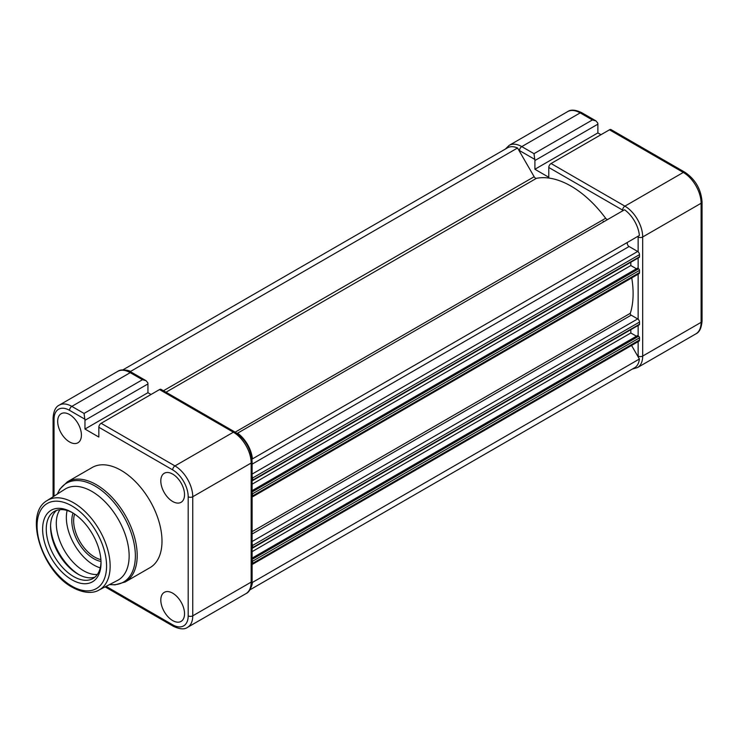 <?xml version="1.0" encoding="UTF-8"?>
<svg xmlns="http://www.w3.org/2000/svg" width="739" height="739" viewBox="0 0 739 739"><rect width="100%" height="100%" fill="white"/><g stroke="black" fill="none" stroke-linecap="round" stroke-linejoin="round"><path stroke-width="1.11" d="M534.907 160.52A4.517 2.605 -120 0 0 534.777 159.393L533.992 153.675L592.41 119.949L595.976 120.919L597.749 123.034A4.517 2.605 60 0 1 597.879 124.161L534.907 160.52L534.907 169.268L548.781 177.277L548.781 167.476A3.224 1.866 -60 0 1 551.063 163.522L624.898 206.153L683.307 172.427L609.472 129.805L551.063 163.522M600.983 134.701L597.879 132.909L597.879 124.161M597.879 132.909L534.907 169.268M609.472 129.805A3.224 1.866 -60 0 1 611.088 129.639L684.924 172.27A3.224 1.866 -60 0 0 683.307 172.427A25.172 14.531 -120 0 1 701.108 203.253L642.69 236.979L642.69 356.069L701.108 322.343L701.108 203.253A3.224 1.866 0 0 0 702.05 201.941C701.099 189.304 695.39 179.411 684.924 172.27M607.938 219.354A2.577 1.487 60 0 1 606.664 219.215A2.577 1.487 60 0 1 605.647 218.273A87.765 50.677 -120 0 0 536.449 178.321A2.577 1.487 60 0 1 535.433 178.099A2.577 1.487 60 0 1 534.149 176.732L517.559 147.994L130.581 371.412A23.879 13.782 -120 0 0 125.27 370.1M517.559 147.994A23.879 13.782 -120 0 0 507.545 147.8L122.739 369.962M130.923 371.994L130.581 371.412M252.11 480.849A1.293 0.748 -120 0 0 252.267 480.793L639.235 257.384A1.293 0.748 -120 0 0 639.503 256.793L639.503 254.632A2.577 1.487 -120 0 0 637.674 251.472L629.092 246.512A2.577 1.487 60 0 1 627.402 244.239A2.577 1.487 60 0 1 627.799 242.17L639.392 235.473A23.879 13.782 -120 0 0 624.547 209.765L237.136 433.442M252.424 458.891A23.879 13.782 -120 0 0 237.579 433.183M252.267 480.793A1.293 0.748 -120 0 0 252.535 480.202L252.535 478.041A2.577 1.487 -120 0 0 252.11 476.452M636.445 268.774L630.829 265.541L252.11 484.193M630.829 265.541L630.829 262.234M639.503 272.543L252.535 495.961A2.577 1.487 -120 0 1 252.11 497.07L638.967 273.726A2.577 1.487 -120 0 0 639.503 272.543L639.503 270.382A1.293 0.748 -120 0 0 638.588 268.802L637.489 268.174L252.11 490.668M252.535 495.961L252.535 493.8A1.293 0.748 -120 0 0 252.11 492.664M252.11 548.301A1.293 0.748 -120 0 0 252.267 548.246L639.235 324.827A1.293 0.748 -120 0 0 639.503 324.236L639.503 322.075A2.577 1.487 -120 0 0 637.674 318.915L631.18 315.165A1.293 0.748 60 0 1 630.312 313.299A87.765 50.677 -120 0 0 631.743 277.892M252.267 548.246A1.293 0.748 -120 0 0 252.535 547.654L252.535 545.493A2.577 1.487 -120 0 0 252.11 543.895M636.445 336.227L630.829 332.984L252.11 551.636M630.829 332.984L630.829 329.677M639.503 339.995L252.535 563.404A2.577 1.487 -120 0 1 252.11 564.513L638.967 341.178A2.577 1.487 -120 0 0 639.503 339.995L639.503 337.834A1.293 0.748 -120 0 0 638.588 336.254L637.489 335.617L252.11 558.121M252.535 563.404L252.535 561.243A1.293 0.748 -120 0 0 252.11 560.116M249.745 589.953L634.552 367.782A23.879 13.782 -120 0 0 639.392 359.015L252.424 582.434L252.082 581.852M639.392 359.015L631.559 345.455M250.9 587.69A23.879 13.782 -120 0 0 252.424 582.434M603.606 221.857A81.318 46.945 -120 0 0 603.153 221.247M71.822 579.745A41.301 23.842 60 0 1 42.622 529.161A41.301 23.842 60 0 1 71.822 512.293L71.822 512.293A41.301 23.842 60 0 1 101.031 562.878A41.301 23.842 60 0 1 71.822 579.745M72.755 512.848A38.724 22.355 -120 0 0 54.289 511.434A38.724 22.355 -120 0 0 48.349 542.463A38.724 22.355 -120 0 0 73.651 576.577A38.724 22.355 -120 0 0 93.012 578.498A38.724 22.355 -120 0 0 101.012 561.797M101.003 561.428A30.973 17.884 60 0 1 93.724 558.666A30.973 17.884 60 0 1 73.069 513.042M74.602 514.048A29.689 17.136 -120 0 0 94.638 557.086A29.689 17.136 -120 0 0 100.892 559.599M59.961 509.679A38.724 22.355 -120 0 0 83.673 570.794A38.724 22.355 -120 0 0 97.363 574.462M67.138 510.492A38.724 22.355 -120 0 0 93.724 564.984A38.724 22.355 -120 0 0 100.245 567.838M50.575 525.503A41.689 24.073 -120 0 0 78.971 574.674M56.552 510.4A38.724 22.355 -120 0 0 53.263 541.946A38.724 22.355 -120 0 0 77.937 574.101A38.724 22.355 -120 0 0 95.035 577.057M98.767 590.165L117.547 580.411A52.663 30.401 -120 0 0 126.489 538.454A52.663 30.401 -120 0 0 91.904 491.426A52.663 30.401 -120 0 0 64.903 489.227L47.065 500.608A51.721 29.856 60 0 1 73.586 502.779A51.721 29.856 60 0 1 107.543 548.957A51.721 29.856 60 0 1 98.767 590.165C94.98 592.466 86.103 594.784 72.357 587.32C41.855 571.256 23.519 513.697 47.065 500.608M125.224 581.962L150.017 567.644A57.827 33.384 -120 0 0 158.885 521.309A57.827 33.384 -120 0 0 121.104 470.355A57.827 33.384 -120 0 0 92.199 467.491L67.397 481.81A57.827 33.384 60 0 1 96.31 484.673A57.827 33.384 60 0 1 134.082 535.627A57.827 33.384 60 0 1 125.224 581.962L115.016 584.863L109.529 584.567M172.677 620.575A16.775 9.69 60 0 1 161.693 605.74A16.775 9.69 60 0 1 164.344 592.318A16.775 9.69 60 0 1 172.677 593.177A16.775 9.69 60 0 1 183.614 607.911A16.775 9.69 60 0 1 181.12 621.379A16.775 9.69 60 0 1 172.677 620.575M172.677 501.495A16.775 9.69 60 0 1 161.693 486.65A16.775 9.69 60 0 1 164.344 473.228A16.775 9.69 60 0 1 172.677 474.096A16.775 9.69 60 0 1 183.614 488.821A16.775 9.69 60 0 1 181.12 502.289A16.775 9.69 60 0 1 172.677 501.495M57.679 421.396A16.775 9.69 60 0 1 61.217 413.683A16.775 9.69 60 0 1 74.122 418.256A16.775 9.69 60 0 1 81.41 435.105A16.775 9.69 60 0 1 77.992 442.744A16.775 9.69 60 0 1 65.041 438.329A16.775 9.69 60 0 1 57.679 421.396M84.967 420.297A4.517 2.605 -120 0 0 84.828 419.161L84.052 413.443L142.461 379.717L146.036 380.687L147.809 382.802A4.517 2.605 60 0 1 147.939 383.938L84.967 420.297L84.967 429.045L98.841 437.054L98.841 427.253A3.224 1.866 -60 0 1 101.123 423.299L159.532 389.573A3.224 1.866 -60 0 1 161.148 389.416L234.974 432.047A3.224 1.866 -60 0 0 233.367 432.204L159.532 389.573M151.042 394.478L147.939 392.686L147.939 383.938M84.967 429.045L147.939 392.686M592.41 119.949L580.18 112.891L521.771 146.608L533.992 153.675M638.117 356.817A21.939 12.665 -120 0 0 638.136 356.069L638.136 341.658M638.136 335.986L638.136 325.465M638.136 319.248L638.136 274.206M638.136 268.543L638.136 258.022M638.136 251.796L638.136 236.979A21.939 12.665 -120 0 0 638.117 236.212M623.273 210.504A21.939 12.665 -120 0 0 622.617 210.107L548.781 167.476M534.777 159.393L519.489 150.562A21.939 12.665 -120 0 0 518.824 150.202M580.18 112.891A25.172 14.531 -120 0 0 567.589 111.644C570.794 109.344 575.524 109.705 581.787 112.725A3.224 1.866 120 0 0 580.18 112.891M567.589 111.644L509.18 145.361A25.172 14.531 60 0 1 521.771 146.608A3.224 1.866 -60 0 0 519.489 150.562M622.617 210.107A3.224 1.866 120 0 1 624.898 206.153A25.172 14.531 60 0 1 642.69 236.979A3.224 1.866 180 0 1 638.136 236.979M695.889 333.862A25.172 14.531 -120 0 0 701.108 322.343A3.224 1.866 0 0 0 702.05 321.022C701.487 328.042 699.436 332.319 695.889 333.862L637.48 367.588A25.172 14.531 60 0 0 642.69 356.069A3.224 1.866 180 0 1 638.136 356.069M536.449 178.321L165.989 392.215M534.149 176.732L163.458 390.746M605.647 218.273L235.178 432.158M627.799 242.17L251.981 459.15M629.092 246.512L252.11 464.157M637.674 251.472L252.11 474.078M639.503 254.632L252.535 478.041M639.503 256.793L252.535 480.202M638.588 268.802L252.11 491.934M639.503 270.382L252.535 493.8M630.312 313.299L252.11 531.646M631.18 315.165L252.11 534.02M637.674 318.915L252.11 541.521M639.503 322.075L252.535 545.493M639.503 324.236L252.535 547.654M638.588 336.254L252.11 559.386M639.503 337.834L252.535 561.243M71.822 586.138A49.134 28.368 -120 0 0 106.573 566.083A49.134 28.368 -120 0 0 71.822 505.901A49.134 28.368 -120 0 0 37.079 525.956A49.134 28.368 -120 0 0 71.822 586.138M109.668 584.503A57.069 32.95 -120 0 0 134.674 546.915A57.069 32.95 -120 0 0 95.017 486.031A57.069 32.95 -120 0 0 57.42 494.003M142.461 379.717L130.23 372.659L71.822 406.385L84.052 413.443M84.828 419.161L69.54 410.339A21.939 12.665 -120 0 0 54.03 419.29L54.03 496.174M106.093 586.36L172.677 624.797A21.939 12.665 -120 0 0 188.186 615.836L188.186 496.747A21.939 12.665 -120 0 0 172.677 469.875L98.841 427.253M188.186 615.836A3.224 1.866 180 0 0 192.75 615.836A25.172 14.531 60 0 1 187.54 627.356L245.948 593.639A25.172 14.531 -120 0 0 251.158 582.11A3.224 1.866 0 0 0 252.11 580.799L252.11 461.709A3.224 1.866 0 0 1 251.158 463.03L192.75 496.747L192.75 615.836L251.158 582.11L251.158 463.03A25.172 14.531 -120 0 0 233.367 432.204L174.958 465.921A25.172 14.531 60 0 1 192.75 496.747A3.224 1.866 180 0 1 188.186 496.747M101.123 423.299L174.958 465.921A3.224 1.866 120 0 0 172.677 469.875M117.649 371.412C120.854 369.121 125.584 369.482 131.847 372.502A3.224 1.866 120 0 0 130.23 372.659A25.172 14.531 -120 0 0 117.649 371.412L59.24 405.138A25.172 14.531 60 0 1 71.822 406.385A3.224 1.866 -60 0 0 69.54 410.339M187.54 627.356C184.436 629.656 179.697 629.295 173.342 626.275A3.224 1.866 -60 0 1 172.677 624.797M54.03 419.29A3.224 1.866 180 0 1 53.079 417.978C53.596 411.041 55.647 406.764 59.24 405.138M702.05 321.022L702.05 201.941M632.39 369.038L637.48 367.588M595.976 120.919L581.787 112.725M509.18 145.361L505.384 149.047M57.291 494.086L59.776 489.19L67.397 481.81M173.342 626.275L105.104 586.877M252.11 580.799C251.546 587.81 249.496 592.096 245.948 593.639M252.11 461.709C251.158 449.072 245.45 439.188 234.974 432.047M53.079 496.774L53.079 417.978M146.036 380.687L131.847 372.502"/></g></svg>

